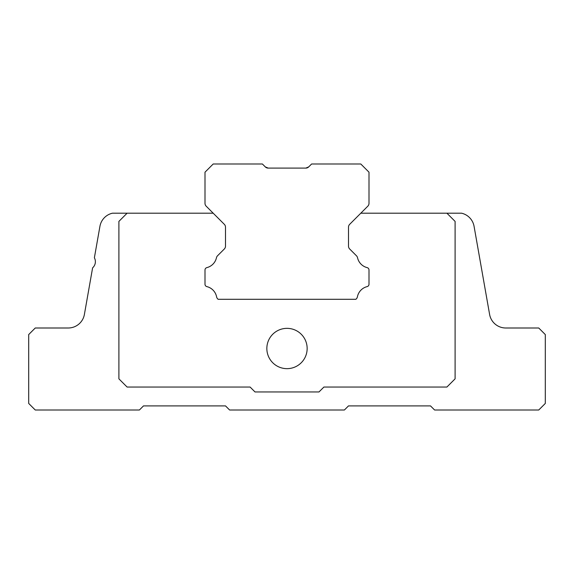 <?xml version="1.0" encoding="UTF-8"?>
<svg xmlns="http://www.w3.org/2000/svg" width="574" height="574" viewBox="0 0 574 574"><rect width="100%" height="100%" fill="white"/><g stroke="black" fill="none" stroke-linecap="round" stroke-linejoin="round"><path stroke-width="0.86" d="M308.704 166.898L305.798 168.103A4.097 4.097 0 0 0 308.704 166.898L311.603 163.999L360.802 163.999L369.003 172.2L369.003 203.304A4.097 4.097 0 0 1 367.798 206.202L349.702 224.298A4.097 4.097 0 0 0 348.497 227.196L348.497 246.117A4.097 4.097 0 0 0 349.702 249.016L356.447 255.76A4.097 4.097 0 0 1 357.545 257.769A13.123 13.123 0 0 0 367.145 267.62A2.461 2.461 0 0 1 369.003 270.01L369.003 284.223A2.461 2.461 0 0 1 367.13 286.613A13.123 13.123 0 0 0 357.408 296.815A4.097 4.097 0 0 1 355.844 299.298L218.156 299.298A4.097 4.097 0 0 1 216.592 296.815A13.123 13.123 0 0 0 206.87 286.613A2.461 2.461 0 0 1 204.997 284.223L204.997 270.01A2.461 2.461 0 0 1 206.855 267.62A13.123 13.123 0 0 0 216.455 257.769A4.097 4.097 0 0 1 217.553 255.76L224.298 249.016A4.097 4.097 0 0 0 225.503 246.117L225.503 227.196A4.097 4.097 0 0 0 224.298 224.298L206.202 206.202A4.097 4.097 0 0 1 204.997 203.304L204.997 172.2L213.198 163.999L262.397 163.999L265.296 166.898L268.202 168.103L305.798 168.103M265.296 166.898L268.202 168.103L265.296 166.898A4.097 4.097 0 0 0 268.202 168.103M94.38 257.776L99.926 226.343L94.38 257.776A8.201 8.201 0 0 1 92.608 267.843L84.392 314.444A16.402 16.402 0 0 1 68.241 327.998L35.258 327.998L28.7 334.563L28.7 403.443L35.258 410.001L139.403 410.001L143.5 405.897L225.503 405.897L229.6 410.001L344.4 410.001L348.497 405.897L430.5 405.897L434.597 410.001L538.742 410.001L545.3 403.443L545.3 334.563L538.742 327.998L505.759 327.998A16.402 16.402 0 0 1 489.608 314.444L474.074 226.343A16.402 16.402 0 0 0 461.568 213.198L360.802 213.198L349.702 224.298A4.097 4.097 0 0 0 348.497 227.196L348.497 246.117A4.097 4.097 0 0 0 349.702 249.016L356.447 255.76A4.097 4.097 0 0 1 357.545 257.769A13.123 13.123 0 0 0 367.145 267.62M489.608 314.444L474.074 226.343L489.608 314.444M224.298 249.016A4.097 4.097 0 0 0 225.503 246.117M225.503 227.196A4.097 4.097 0 0 0 224.298 224.298M213.198 213.198L112.432 213.198A16.402 16.402 0 0 0 99.926 226.343M369.003 270.01L369.003 284.223M367.13 286.613A13.123 13.123 0 0 0 357.408 296.815M204.997 284.223L204.997 270.01M287 368.659A20.162 20.162 0 0 1 269.543 338.423A20.162 20.162 0 0 1 304.457 338.423A20.162 20.162 0 0 1 287 368.659M127.098 213.198L118.897 221.399L118.897 378.84L127.098 387.041L250.099 387.041L255.021 391.963L318.979 391.963L323.901 387.041L446.902 387.041L455.103 378.84L455.103 221.399L446.902 213.198"/></g></svg>
